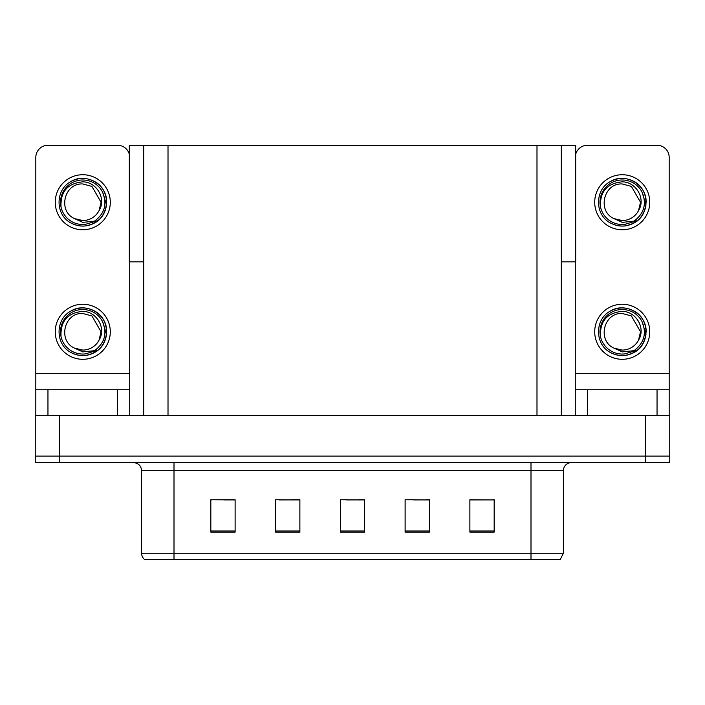 <?xml version="1.0" encoding="UTF-8"?>
<svg xmlns="http://www.w3.org/2000/svg" width="705" height="705" viewBox="0 0 705 705"><rect width="100%" height="100%" fill="white"/><g stroke="black" fill="none" stroke-linecap="round" stroke-linejoin="round"><path stroke-width="1.06" d="M561.277 261.837L575.685 261.837L575.685 145.265L561.277 145.265L561.277 415.642M561.277 145.265L129.315 145.265L129.315 261.837L143.723 261.837M561.682 261.837L561.682 145.265M59.537 462.595L669.75 462.595L669.75 456.117L35.25 456.117L35.25 415.642L59.537 415.642L59.537 456.117L35.25 456.117L35.25 462.595L59.537 462.595L59.537 456.117L669.75 456.117L669.75 415.642L59.537 415.642M143.723 145.265L143.723 415.642M469.883 499.915L494.17 499.915L469.883 499.748L469.883 532.134L494.17 532.134L494.17 499.748L493.192 499.915M413.782 499.915L429.407 499.915L405.119 499.748L413.782 499.748L405.119 499.748L405.119 532.134L429.407 532.134L429.407 499.748L425.926 499.915M211.967 499.915L210.83 499.748L211.967 499.748L210.83 499.748L210.83 532.134L235.118 532.134L235.118 499.748L210.83 499.748L235.118 499.915M279.242 499.915L299.881 499.915L275.593 499.748L279.242 499.748L275.593 499.748L275.593 532.134L299.881 532.134L299.881 499.748L291.385 499.915M346.507 499.915L364.644 499.915L340.356 499.748L346.507 499.748L340.356 499.748L340.356 532.134L364.644 532.134L364.644 499.748L358.651 499.915M481.048 499.915L470.773 499.915M234.395 499.915L224.111 499.915M494.17 499.748L493.192 499.748L494.17 499.748M299.881 499.748L291.385 499.748L299.881 499.748M429.407 499.748L425.926 499.748L429.407 499.748M364.644 499.748L358.651 499.748L364.644 499.748M563.383 553.258L560.14 559.735L530.997 559.735L530.997 553.258L563.383 553.258L563.383 470.693A8.099 8.099 0 0 1 571.473 462.595M141.617 553.258L174.003 553.258L174.003 559.735L530.997 559.735L144.86 559.735A8.099 8.099 0 0 1 141.617 553.258L141.617 470.693C141.141 465.776 138.444 463.07 133.527 462.595M117.576 415.642L117.576 389.742L47.958 389.742L47.958 415.642M129.315 154.298A12.144 12.144 0 0 0 117.576 145.265L47.958 145.265A12.144 12.144 0 0 0 35.814 157.409L35.814 373.544L129.72 373.544L129.72 415.642M129.72 261.837L129.72 373.544M35.814 415.642L35.814 389.742L47.958 389.742M117.576 389.742L129.72 389.742M35.814 389.742L35.814 373.544M657.042 415.642L657.042 389.742L587.424 389.742L587.424 415.642M575.28 261.837L575.28 373.544L669.186 373.544L669.186 157.409A12.144 12.144 0 0 0 657.042 145.265L587.424 145.265A12.144 12.144 0 0 0 575.685 154.298M575.28 415.642L575.28 389.742L587.424 389.742M657.042 389.742L669.186 389.742L669.186 415.642M669.186 373.544L669.186 389.742M575.28 389.742L575.28 373.544M82.767 359.303A27.521 27.521 0 0 0 110.288 331.773A27.521 27.521 0 0 0 82.767 304.252A27.521 27.521 0 0 0 55.246 331.773A27.521 27.521 0 0 0 82.767 359.303M82.767 350.077A18.304 18.304 0 0 0 99.061 340.101L101.071 331.773L91.914 315.928L82.767 313.478C64.102 312.368 57.537 340.832 74.554 348.129A18.304 18.304 0 0 0 82.767 350.077L74.554 348.129L82.767 351.892L94.523 350.685C104.701 343.062 107.398 333.403 102.622 321.709A22.26 22.26 0 0 0 60.507 331.773A22.26 22.26 0 0 0 85.34 353.892L98.066 350.094C89.579 356.519 80.502 357.303 70.835 352.447C55.149 344.322 55.149 319.224 70.835 311.108C78.793 306.887 86.75 306.887 94.699 311.108C110.385 319.224 110.385 344.322 94.699 352.447C86.75 356.668 78.793 356.668 70.835 352.447C55.149 344.322 55.149 319.224 70.835 311.108C78.793 306.887 86.75 306.887 94.699 311.108C110.385 319.224 110.385 344.322 94.699 352.447C86.75 356.668 78.793 356.668 70.835 352.447C55.149 344.322 55.149 319.224 70.835 311.108C78.793 306.887 86.75 306.887 94.699 311.108C110.385 319.224 110.385 344.322 94.699 352.447C86.75 356.668 78.793 356.668 70.835 352.447C55.149 344.322 55.149 319.224 70.835 311.108C85.71 301.581 107.451 314.13 106.631 331.773C105.459 345.318 98.215 353.24 84.882 355.549M61.027 336.567C60.304 321.233 67.557 312.826 82.767 311.363C96.576 311.354 106.587 328.213 99.061 340.101L101.071 331.773L91.914 315.928L82.767 313.478M102.622 321.709L106.499 334.302C105.732 340.665 102.921 345.935 98.066 350.094M82.767 229.777A27.521 27.521 0 0 0 110.288 202.256A27.521 27.521 0 0 0 82.767 174.734A27.521 27.521 0 0 0 55.246 202.256A27.521 27.521 0 0 0 82.767 229.777M82.767 220.55A18.304 18.304 0 0 0 99.061 210.584L101.071 202.256L91.914 186.402L82.767 183.952C64.102 182.851 57.537 211.306 74.554 218.603A18.304 18.304 0 0 0 82.767 220.55L74.554 218.603L82.767 222.375L94.523 221.159C104.701 213.536 107.398 203.877 102.622 192.183A22.26 22.26 0 0 0 60.507 202.256A22.26 22.26 0 0 0 85.34 224.366L98.066 220.577C89.579 227.001 80.502 227.777 70.835 222.921C55.149 214.805 55.149 189.707 70.835 181.59C78.793 177.369 86.75 177.369 94.699 181.59C110.385 189.707 110.385 214.805 94.699 222.921C86.75 227.142 78.793 227.142 70.835 222.921C55.149 214.805 55.149 189.707 70.835 181.59C78.793 177.369 86.75 177.369 94.699 181.59C110.385 189.707 110.385 214.805 94.699 222.921C86.75 227.142 78.793 227.142 70.835 222.921C55.149 214.805 55.149 189.707 70.835 181.59C78.793 177.369 86.75 177.369 94.699 181.59C110.385 189.707 110.385 214.805 94.699 222.921C86.75 227.142 78.793 227.142 70.835 222.921C55.149 214.805 55.149 189.707 70.835 181.59C85.71 172.055 107.451 184.604 106.631 202.256C105.459 215.8 98.215 223.723 84.882 226.023M61.027 207.05C60.304 191.707 67.557 183.309 82.767 181.837C96.576 181.828 106.587 198.687 99.061 210.584L101.071 202.256L91.914 186.402L82.767 183.952M102.622 192.183L106.499 204.776C105.732 211.139 102.921 216.409 98.066 220.577M622.233 359.303A27.521 27.521 0 0 0 649.754 331.773A27.521 27.521 0 0 0 622.233 304.252A27.521 27.521 0 0 0 594.712 331.773A27.521 27.521 0 0 0 622.233 359.303M622.233 350.077A18.304 18.304 0 0 0 638.527 340.101L640.528 331.773L631.38 315.928L622.233 313.478C603.559 312.368 596.994 340.832 614.02 348.129A18.304 18.304 0 0 0 622.233 350.077L614.02 348.129L622.233 351.892L633.98 350.685C644.159 343.062 646.864 333.403 642.088 321.709A22.26 22.26 0 0 0 599.973 331.773A22.26 22.26 0 0 0 624.806 353.892L637.523 350.094C629.036 356.519 619.968 357.303 610.301 352.447C594.615 344.322 594.615 319.224 610.301 311.108C618.25 306.887 626.207 306.887 634.165 311.108C649.851 319.224 649.851 344.322 634.165 352.447C626.207 356.668 618.25 356.668 610.301 352.447C594.615 344.322 594.615 319.224 610.301 311.108C618.25 306.887 626.207 306.887 634.165 311.108C649.851 319.224 649.851 344.322 634.165 352.447C626.207 356.668 618.25 356.668 610.301 352.447C594.615 344.322 594.615 319.224 610.301 311.108C618.25 306.887 626.207 306.887 634.165 311.108C649.851 319.224 649.851 344.322 634.165 352.447C626.207 356.668 618.25 356.668 610.301 352.447C594.615 344.322 594.615 319.224 610.301 311.108C625.176 301.581 646.908 314.13 646.097 331.773C644.925 345.318 637.673 353.24 624.348 355.549M600.493 336.567C599.77 321.233 607.014 312.826 622.233 311.363C636.042 311.354 646.053 328.213 638.527 340.101L640.528 331.773L631.38 315.928L622.233 313.478M642.088 321.709L645.965 334.302C645.19 340.665 642.378 345.935 637.523 350.094M622.233 229.777A27.521 27.521 0 0 0 649.754 202.256A27.521 27.521 0 0 0 622.233 174.734A27.521 27.521 0 0 0 594.712 202.256A27.521 27.521 0 0 0 622.233 229.777M622.233 220.55A18.304 18.304 0 0 0 638.527 210.584L640.528 202.256L631.38 186.402L622.233 183.952C603.559 182.851 596.994 211.306 614.02 218.603A18.304 18.304 0 0 0 622.233 220.55L614.02 218.603L622.233 222.375L633.98 221.159C644.159 213.536 646.864 203.877 642.088 192.183A22.26 22.26 0 0 0 599.973 202.256A22.26 22.26 0 0 0 624.806 224.366L637.523 220.577C629.036 227.001 619.968 227.777 610.301 222.921C594.615 214.805 594.615 189.707 610.301 181.59C618.25 177.369 626.207 177.369 634.165 181.59C649.851 189.707 649.851 214.805 634.165 222.921C626.207 227.142 618.25 227.142 610.301 222.921C594.615 214.805 594.615 189.707 610.301 181.59C618.25 177.369 626.207 177.369 634.165 181.59C649.851 189.707 649.851 214.805 634.165 222.921C626.207 227.142 618.25 227.142 610.301 222.921C594.615 214.805 594.615 189.707 610.301 181.59C618.25 177.369 626.207 177.369 634.165 181.59C649.851 189.707 649.851 214.805 634.165 222.921C626.207 227.142 618.25 227.142 610.301 222.921C594.615 214.805 594.615 189.707 610.301 181.59C625.176 172.055 646.908 184.604 646.097 202.256C644.925 215.8 637.673 223.723 624.348 226.023M600.493 207.05C599.77 191.707 607.014 183.309 622.233 181.837C636.042 181.828 646.053 198.687 638.527 210.584L640.528 202.256L631.38 186.402L622.233 183.952M642.088 192.183L645.965 204.776C645.19 211.139 642.378 216.409 637.523 220.577M645.463 415.642L645.463 462.595M168.01 145.265L168.01 415.642M536.99 145.265L536.99 415.642M530.997 462.595L530.997 470.693L141.617 470.693M563.383 470.693L530.997 470.693L530.997 553.258L174.003 553.258L174.003 462.595M364.644 531.006L340.356 531.006M299.881 531.006L275.593 531.006M235.118 531.006L210.83 531.006M429.407 531.006L405.119 531.006M494.17 531.006L469.883 531.006"/></g></svg>
